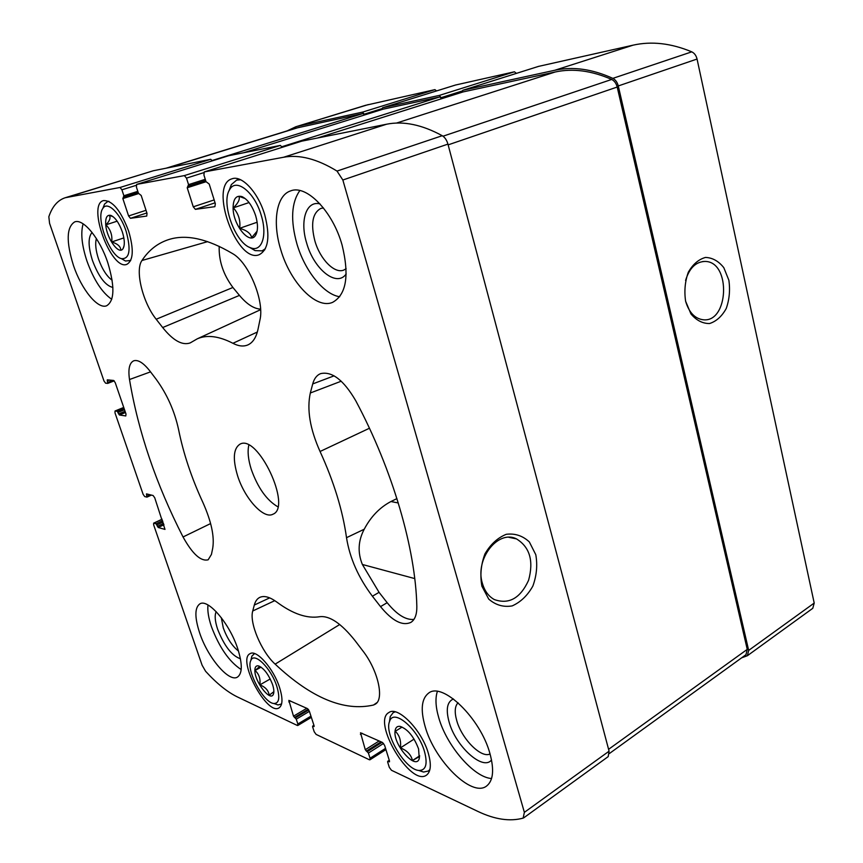 <?xml version="1.0" encoding="UTF-8"?>
<svg xmlns="http://www.w3.org/2000/svg" width="863" height="863" viewBox="0 0 863 863"><rect width="100%" height="100%" fill="white"/><g stroke="black" fill="none" stroke-linecap="round" stroke-linejoin="round"><path stroke-width="1.29" d="M255.793 234.887L256.829 231.489L251.662 237.649C250.745 233.442 246.742 230.335 239.666 228.307C240.648 220.486 238.544 213.668 233.334 207.854C238.285 203.032 240.151 199.17 238.943 196.289L244.563 198.35L242.05 196.635C247.767 199.439 252.32 205.847 255.696 215.836C258.037 224.067 258.069 230.421 255.793 234.887C250.205 246.041 232.988 225.286 233.096 207.832C233.237 198.749 236.214 195.016 242.05 196.635M120.798 249.914C120.507 246.333 117.465 243.69 111.683 241.964C112.535 235.372 110.615 229.655 105.944 224.822C109.806 220.799 110.906 217.627 109.256 215.297L112.967 216.667M105.739 224.801C105.297 217.638 107.012 214.509 110.896 215.416C115.297 217.508 119.105 222.967 122.309 231.813C124.682 239.483 124.941 245.049 123.085 248.533C119.148 255.772 106.667 238.566 105.739 224.801M273.862 691.684L269.224 695.211C268.458 690.411 265.329 686.97 259.86 684.877C260.615 678.782 259.019 673.992 255.049 670.508L259.785 666.419L258.166 665.826C263.657 667.843 268.447 674.057 272.535 684.467C273.949 688.836 274.229 692.094 273.388 694.219C270.54 702.277 254.585 681.684 254.865 670.486C254.865 667.164 255.966 665.61 258.166 665.826M419.267 758.577C415.912 770.681 393.204 744.812 395.038 731.274C395.394 727.736 397.012 726.085 399.893 726.344C407.563 728.89 413.787 736.409 418.577 748.901L419.267 758.577L419.504 756.527L412.492 760.519C411.025 754.64 406.991 750.432 400.389 747.908C401.252 740.767 399.547 735.233 395.254 731.306L401.996 727.11M264.725 214.758C270.27 236.257 268.479 249.558 259.342 254.639C237.066 264.531 208.199 185.189 232.05 178.792C241.931 174.909 258.296 192.632 264.725 214.758M279.58 687.574C282.924 698.404 282.751 705.168 279.083 707.865C267.088 716.193 236.829 659.505 250.054 653.69C256.419 649.127 273.625 668.598 279.58 687.574M107.853 262.902C114.952 286.667 114.542 300.95 106.613 305.782C97.746 309.515 81.446 289.375 73.484 265.524C66.063 241.651 66.473 227.109 74.714 221.888C83.344 218.35 99.914 238.555 107.853 262.902M237.735 648.717C242.535 664.035 242.449 673.496 237.476 677.088C228.965 682.73 207.649 657.379 199.633 632.87C194.585 617.304 194.66 607.638 199.86 603.873C207.983 598.339 229.655 623.55 237.735 648.717M489.957 753.615C494.37 770.012 493.226 780.832 486.527 786.085C471.694 797.757 434.553 760.637 425.168 726.668C420.313 709.677 421.511 698.458 428.76 693C442.6 681.856 480.508 718.286 489.957 753.615M342.082 245.038C349.526 275.567 346.365 294.671 332.6 302.363C316.16 309.644 290.27 282.589 280.766 249.72C272.255 222.514 276.236 195.372 290.658 190.885C306.462 184.348 332.784 211.37 342.082 245.038M237.573 475.718C244.596 498.404 263.614 519.504 272.924 514.229C292.374 507.239 257.757 433.647 239.968 444.175C233.388 448.48 232.589 458.987 237.573 475.718M197.271 338.825L190.162 342.935C182.244 345.664 173.085 340.54 162.676 327.541L156.192 319.245C142.827 302.762 134.768 270.281 141.964 260.497C148.911 249.936 157.994 242.902 169.234 239.407C186.527 234.1 207.649 238.835 232.589 253.614C248.814 262.546 264.671 301.155 259.936 319.946L258.015 329.278C256.246 337.39 252.902 342.589 247.972 344.876C243.593 346.775 238.576 346.246 232.924 343.291C218.824 336.063 206.947 334.574 197.271 338.825L260.615 309.688M118.641 413.916L119.45 415.006L125.793 415.944L125.987 414.003L115.232 382.654L113.614 380.454L107.26 379.86L107.702 383.399L105.599 383.183L104.002 381.025L49.569 223.334L48.835 216.775C52.222 206.57 57.67 200.227 65.189 197.746L120.033 187.476L121.91 189.795L123.873 195.75L122.848 198.566L128.587 215.966L130.464 218.307L146.742 216.063L147.023 213.366L141.198 195.48L138.425 193.247L136.44 187.163L136.656 184.412L184.358 175.599L186.484 178.112L188.555 184.639L187.217 187.756L193.258 206.818L195.383 209.353L214.876 206.667L215.34 203.69L209.202 184.056L205.998 181.64L203.916 174.962L204.283 171.92L283.571 157.26C299.364 154.315 317.174 158.921 337.012 171.079L342.848 180.011L524.37 812.353L523.151 818.113C509.893 821.738 494.79 819.494 477.822 811.393L391.468 770.281L389.31 767.369L387.66 762.083L387.703 761.295L389.461 761.835L389.504 761.047L384.607 745.341L382.438 742.439L360.518 732.784L365.286 749.72L368.415 753.054L370.054 758.243L369.968 759.785L369.353 759.753L316.117 734.413L314.208 731.759L312.611 726.862L312.633 726.096L314.067 726.56L314.1 725.805L309.353 711.231L307.433 708.588L288.857 700.389L293.506 716.171L296.246 719.181L297.843 724.003L297.314 725.459L237.379 696.926C227.325 692.018 216.721 683.474 205.588 671.274L202.104 665.211L153.646 524.833L153.646 523.151L156.074 523.776L158.188 527.487L164.995 529.407L154.725 497.757L153.096 495.513L146.494 493.884L146.893 497.12L144.714 496.559L143.129 494.348L115.006 412.902L115.027 411.004L117.314 411.284L118.641 413.916L125.059 411.273M373.506 705.028C344.154 711.705 311.36 698.081 275.146 664.132C261.521 651.943 249.137 622.644 252.74 610.982L254.305 605.049C255.329 601.241 257.152 598.685 259.785 597.39C264.11 595.405 269.785 596.959 276.786 602.05C292.719 613.906 307.045 618.793 319.752 616.711C329.644 615.513 341.446 623.528 355.146 640.767L362.816 650.842C377.929 670.098 384.553 699.138 375.319 704.165L373.506 705.028L377.002 702.601M211.435 554.424L208.156 559.807C200.852 561.619 192.492 554.003 183.042 536.969C156.084 484.175 138.231 431.694 129.504 379.526C127.994 369.019 129.428 362.773 133.819 360.766C138.199 359.547 143.56 362.978 149.903 371.036L156.084 379.159C167.066 394.218 174.574 411.025 178.587 429.601C183.409 453.582 191.521 477.897 202.934 502.546C211.349 521.435 214.607 536.678 212.708 548.264L211.435 554.424M372.406 596.225C358.393 577.638 349.763 558.124 346.516 537.681C342.697 510.411 333.873 481.683 320.054 451.489C309.968 428.922 306.732 409.429 310.324 392.999L312.719 383.927C314.154 378.62 316.775 375.189 320.594 373.636C331.964 371.068 343.679 380.087 355.739 400.723C392.838 470.216 415.686 549.397 416.829 606.43C416.948 614.348 414.995 619.656 410.971 622.342C402.492 626.247 392.341 621.015 380.518 606.624L372.406 596.225L379.062 592.342L362.374 564.478L414.747 578.588M428.296 753.194C431.478 764.445 430.885 771.759 426.505 775.136C410.637 787.11 371.511 721.457 388.889 712.536C397.66 705.578 421.748 729.969 428.296 753.194M128.63 231.057C133.959 249.385 133.387 260.475 126.915 264.315C111.338 271.273 86.624 204.693 103.452 200.594C112.363 200.27 120.755 210.432 128.63 231.057M96.386 238.555C95.016 243.603 95.728 250.399 98.501 258.943C102.222 269.288 106.775 276.387 112.158 280.238M221.295 617.66L223.29 627.951C227.142 638.404 232.212 646.107 238.479 651.047M458.059 702.752C454.801 706.171 454.37 712.148 456.764 720.67C461.694 738.836 481.144 758.577 490.055 753.96M323.442 207.94L320.777 208.447C312.514 213.01 310.551 223.841 314.887 240.928C320.033 259.213 334.564 274.089 343.808 270.054L346.139 268.717M287.152 130.874L295.826 126.764L365.416 105.351L434.92 89.633L436.592 90.917M455.599 85.005L514.445 71.791L516.43 73.377M538.566 66.386L633.108 45.156C651.608 41.014 671.166 43.236 691.759 51.845C694.424 53.128 696.193 55.534 697.056 59.04L814.208 603.064L812.784 608.307L747.401 655.707L741.619 657.843M65.189 197.746L153.409 170.734L210.723 159.299L212.352 160.82M228.695 155.728L280.324 145.416L282.287 147.293M301.694 141.165L386.635 124.207C403.453 120.842 421.985 124.671 442.244 135.707C444.887 137.336 446.786 140.14 447.94 144.11L609.084 751.188L608.199 756.614L523.755 817.822M481.899 586.204L488.728 599.084C495.621 605.092 503.431 607.369 512.158 605.912C520.616 602.158 527.52 595.546 532.849 586.085C536.657 575.643 537.638 565.179 535.794 554.704L529.343 541.942C522.73 535.772 515.049 533.215 506.311 534.294C497.681 537.746 490.562 544.283 484.941 553.895C480.928 564.639 479.914 575.416 481.899 586.204M295.826 126.764L368.296 104.585M364.704 114.919L362.568 112.114L298.587 126.041M381.813 109.569L382.622 107.746L455.729 84.962M382.892 109.234L439.774 96.936L441.78 98.662L439.375 95.394L382.622 107.746M461.899 92.298L462.838 90.291L538.739 66.332M747.401 655.707L748.674 650.389L618.275 85.944C617.325 82.287 615.513 79.763 612.838 78.371C592.255 69.029 572.913 66.322 554.823 70.259L462.924 90.27M685.61 301.209L690.939 313.916C696.376 320.389 702.579 323.593 709.559 323.539C716.355 321.349 721.921 316.322 726.258 308.458C729.386 299.472 730.26 290.065 728.868 280.238L723.809 267.681C718.577 261.101 712.471 257.692 705.481 257.433C698.577 259.353 692.849 264.294 688.307 272.244C685.017 281.446 684.122 291.101 685.61 301.209M463.161 91.899L555.243 71.985C572.849 68.177 591.662 70.669 611.684 79.45C614.391 80.82 616.236 83.355 617.196 87.044L747.25 649.375L745.977 654.693L609.418 753.507M166.192 168.177L296.138 128.102L362.967 113.528L364.65 114.93M219.191 246.343C218.727 260.863 223.301 274.574 232.913 287.476L239.45 295.394L162.676 327.541M260.583 309.148C253.819 308.727 246.775 304.143 239.45 295.394M362.374 564.478C357.519 552.503 358.134 540.756 364.218 529.235C370.82 516.7 379.731 507.455 390.939 501.532L396.926 498.609M413.916 619.407C405.761 620.184 396.84 614.618 387.174 602.698L379.062 592.342M685.686 301.511C688.998 312.298 694.65 318.361 702.644 319.688C728.76 323.798 731.425 261.532 705.093 261.435C695.869 261.705 689.364 268.048 685.578 280.464M482.449 583.561C484.672 591.069 488.631 596.398 494.305 599.548C508.911 604.715 520.335 598.286 528.588 580.27C533.841 560.928 529.817 547.142 516.506 538.9C497.983 529.299 474.574 559.321 482.449 583.561M248.814 445.168C247.379 451.554 248.199 459.623 251.262 469.364C257.821 487.768 266.667 500.249 277.8 506.775M299.86 190.54C291.36 202.578 290.367 220.345 296.904 243.83C304.704 270.637 323.701 294.466 339.72 296.743M319.979 203.873C306.171 200.367 299.698 220.939 306.645 243.032C313.884 269.245 336.678 287.703 346.182 273.97M437.358 691.436C435.135 698.21 435.61 707.034 438.814 717.93C446.646 745.708 473.733 777.412 491.565 778.534M453.431 698.965C447.11 701.727 445.675 709.429 449.116 722.061C455.599 746.225 482.946 771.274 491.522 759.958M207.972 604.985C207.347 610.67 208.49 617.886 211.424 626.624C219.267 647.39 229.18 661.705 241.187 669.559M216.182 611.662C214.499 615.308 214.963 621.123 217.584 629.095C224.186 645.858 231.802 655.751 240.432 658.782M83.128 223.83C80.529 232.945 81.791 245.329 86.915 260.971C93.722 279.795 102.007 292.568 111.758 299.31M92.071 232.449C87.983 237.26 88.123 246.613 92.481 260.518C98.565 276.667 105.372 285.653 112.891 287.455M429.903 769.494L428.296 771.047L423.582 772.04L418.523 770.4M389.418 721.889L390.249 716.538L393.172 712.655L395.211 711.856M424.488 751.511C427.8 764.122 425.944 770.432 418.933 770.454C405.513 769.969 383.97 733.863 389.547 721.49C393.183 707.833 418.124 728.728 424.488 751.511M281.597 703.949L278.026 704.952L274.693 703.787M251.047 659.634L251.867 656.139L254.574 653.571M276.818 686.355C280.151 697.703 279.181 703.421 273.905 703.507C263.614 703.086 245.685 669.537 250.853 660.465C254.024 651.425 271.187 668.242 276.818 686.355M130.701 260.443L125.513 261.014L121.392 258.663M102.859 208.382L104.542 204.056L107.541 201.651L109.029 201.413M126.16 231.36C131.219 250.13 129.623 259.224 121.359 258.641C109.579 255.804 95.491 217.821 102.848 208.415C107.303 200.583 120.432 213.269 126.16 231.36M265.351 248.727L262.072 250.863L255.081 250.615L249.256 247.196M228.965 190.939L231.316 184.628L236.645 180.097L240.615 179.763M261.187 215.178C267.638 235.448 261.748 252.46 250.68 247.8C235.34 243.323 220.583 202.751 229.687 189.58C235.998 177.487 254.617 192.19 261.187 215.178M414.078 739.106L400.389 747.908M419.698 755.805L412.492 760.519M270.248 678.965L259.86 684.877M261.068 667.131L255.049 670.508M123.862 237.897L111.683 241.964M117.141 221.176L105.944 224.822M257.142 222.233L239.666 228.307M249.051 202.557L233.334 207.854M115.189 410.982L123.754 407.476M67.422 197.206L153.409 170.734M120.033 187.476L210.723 159.299M121.91 189.795L136.171 185.351M136.71 184.402L228.814 155.685M184.358 175.599L280.324 145.416M186.484 178.112L203.722 172.665M204.348 171.899L301.845 141.122M283.571 157.26L386.635 124.207M337.012 171.079L442.244 135.707M342.848 180.011L447.94 144.11M524.37 812.353L609.084 751.188M370.054 758.243L385.545 748.35M297.843 724.003L310.95 716.15M153.884 523.14L162.115 519.289M117.314 411.284L124.099 408.49M118.112 412.374L124.531 409.731M119.45 415.006L125.48 412.514M107.249 380.842L109.288 380.033M107.789 382.406L112.88 380.389M107.832 383.345L114.196 380.82M362.568 112.114L434.92 89.633M364.466 114.11L381.867 108.673M123.873 195.75L137.81 191.359M123.808 197.077L138.199 192.535L123.787 197.088M122.848 198.566L138.565 193.592M128.587 215.966L146.03 210.302M130.464 218.307L146.893 212.945M439.375 95.394L514.445 71.791M441.511 97.541L462.093 91.036M188.555 184.639L205.265 179.299M188.436 186.095L205.664 180.583L188.393 186.106M187.217 187.756L206.03 181.726M193.258 206.818L214.153 199.914M195.383 209.353L215.07 202.827M554.823 70.259L633.108 45.156M612.838 78.371L691.759 51.845M618.275 85.944L697.056 59.04M748.674 650.389L814.208 603.064M388.037 761.306L389.332 760.465M360.421 734.381L362.18 733.291M365.286 749.72L379.148 740.95M366.322 751.144L381.058 741.802M367.368 751.63L382.104 742.288M368.415 753.054L383.571 743.421M312.891 726.117L313.981 725.449M288.803 701.921L290.486 700.939M293.506 716.171L306.775 708.296M294.434 717.466L308.242 709.257M295.319 717.887L308.717 709.904M296.246 719.181L309.386 711.349M156.074 523.776L162.611 520.713M156.883 524.898L163.042 521.996M157.39 526.365L163.549 523.463M158.188 527.487L163.992 524.747M146.494 494.747L147.778 494.165M147.012 496.247L150.216 494.779M147.077 497.034L151.381 495.071M317.649 137.972L463.334 91.845M396.462 123.075L555.243 71.985M443.01 136.203L611.684 79.45M448.134 144.865L617.196 87.044M608.588 749.321L747.25 649.375M382.956 109.213L243.798 152.697L383.032 109.191M281.996 146.688L439.774 96.936M212.19 160.496L362.967 113.528M167.487 167.918L298.965 127.357M339.731 624.521L275.146 664.132M274.79 600.648L252.74 610.982M269.677 597.876L254.305 605.049M210.626 523.561L183.042 536.969M150.529 371.867L129.504 379.526M232.913 287.476L156.192 319.245M207.659 241.629L141.964 260.497M257.347 332.028L232.924 343.291M369.45 428.242L320.054 451.489M364.218 529.235L346.516 537.681M387.174 602.698L380.518 606.624M334.11 375.837L312.719 383.927M341.23 381.198L310.324 392.999M390.939 501.532L398.285 502.967M112.977 216.656L110.896 215.416M124.045 245.933L123.085 248.533M273.841 692.104L273.388 694.219M402.007 727.099L399.893 726.344M115.027 411.004L123.743 407.433M136.656 184.412L228.76 155.707M204.283 171.92L301.77 141.144M369.968 759.785L385.934 749.58M297.8 725.492L311.349 717.358M153.646 523.151L162.082 519.202M107.778 383.388L114.207 380.842M382.568 107.767L455.664 84.973M462.838 90.291L538.652 66.354M387.703 761.295L389.267 760.281M312.633 726.096L313.938 725.308M147.001 497.11L151.446 495.092M317.606 137.972L463.248 91.866M170.874 238.943L169.234 239.407M702.644 261.543L705.093 261.435M508.954 537.336L516.506 538.9M428.296 771.047L429.763 770.076M393.172 712.655L394.661 711.738M418.933 770.454L423.582 772.04M389.547 721.49L390.249 716.538M280.917 704.445L281.565 704.068M253.808 653.895L254.456 653.528M273.905 703.507L278.026 704.952M250.853 660.465L251.867 656.139M129.407 261.122L130.572 260.723M107.541 201.651L108.738 201.273M121.359 258.641L125.513 261.014M102.848 208.415L104.542 204.056M262.072 250.863L264.714 249.903M236.645 180.097L239.342 179.224M250.68 247.8L255.081 250.615M229.687 189.58L231.316 184.628"/></g></svg>
